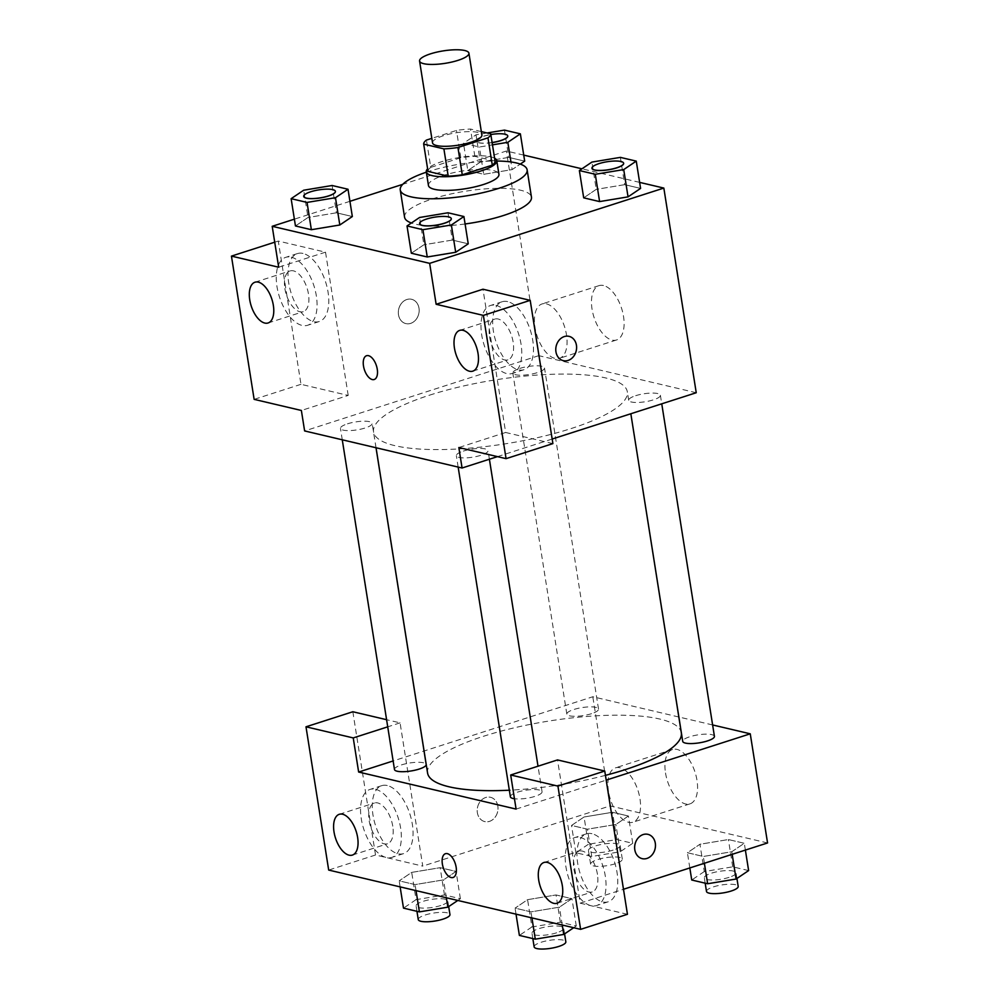 <?xml version="1.0" encoding="UTF-8"?>
<svg xmlns="http://www.w3.org/2000/svg" width="999" height="999" viewBox="0 0 999 999"><rect width="100%" height="100%" fill="white"/><g stroke="black" fill="none" stroke-linecap="round" stroke-linejoin="round"><path stroke-width="0.75" stroke-dasharray="5 3.75" d="M432.542 142.882A24.975 6.294 171 0 1 456.231 132.755A24.975 6.294 171 0 1 481.88 135.065M481.331 131.606L470.529 129.058A33.916 8.541 171 0 0 456.481 130.432L431.818 138.362M428.022 171.403A33.916 8.541 171 0 1 430.769 167.382L426.448 140.085M495.054 161.101L474.85 156.356A33.916 8.541 171 0 0 460.801 157.717L430.769 167.382M494.58 158.179A35.689 8.991 -9 0 0 460.127 157.38A35.689 8.991 -9 0 0 427.597 168.794M428.446 185.477A35.689 8.991 171 0 1 462.287 171.016A35.689 8.991 171 0 1 498.938 174.313M474.85 156.356L470.529 129.058M460.801 157.717L456.481 130.432M426.348 172.19A64.236 16.184 171 0 1 496.828 161.026M465.084 223.976A64.236 16.184 171 0 1 411.413 222.989M404.57 217.233A64.236 16.184 171 0 1 465.484 191.209A64.236 16.184 171 0 1 531.456 197.14M639.622 182.38L581.955 168.806M523.738 155.107L506.381 151.024L402.759 184.328M349.925 201.311L294.38 219.168M448.002 212.775L452.322 240.072L468.231 243.806L452.322 240.072L423.876 244.78L411.338 253.234L423.876 244.78L419.555 217.495M332.105 185.502L336.426 212.787L352.335 216.533L336.426 212.787L307.992 217.507L295.454 225.961L307.992 217.507L303.671 190.222M504.458 130.107L508.778 157.392L524.687 161.139L508.778 157.392L480.344 162.1L467.807 170.567L483.716 174.301L512.162 169.593L520.292 164.098L512.162 169.593L510.951 161.963M620.354 157.38L624.675 184.665L640.584 188.411L624.675 184.665L596.228 189.373L583.691 197.839L596.228 189.373L591.908 162.088M418.981 308.154A12.488 10.29 103.2 0 0 411.6 299.288A12.488 10.29 103.2 0 0 398.713 309.091A12.488 10.29 103.2 0 0 405.869 323.601A12.488 10.29 103.2 0 0 418.981 308.154M348.201 395.429L325.524 252.173L278.284 241.059L300.974 384.315L348.201 395.429L301.373 410.477M325.524 252.173L278.684 267.22M696.241 392.732L538.786 355.669L506.381 151.024M538.786 355.669L304.62 430.944M418.993 308.154A12.488 10.29 -76.8 0 1 405.881 323.614A12.488 10.29 -76.8 0 1 398.726 309.091A12.488 10.29 -76.8 0 1 411.6 299.288A12.488 10.29 -76.8 0 1 418.993 308.154M302.984 253.434A35.689 18.107 -107.8 0 0 297.465 253.571A35.689 18.107 -107.8 0 0 291.146 293.082A35.689 18.107 -107.8 0 0 319.305 321.516A35.689 18.107 -107.8 0 0 327.048 287.088A35.689 18.107 -107.8 0 0 302.984 253.434M291.271 257.193A35.689 18.107 72.2 0 1 315.347 290.846A35.689 18.107 72.2 0 1 307.592 325.274A35.689 18.107 72.2 0 1 279.433 296.853A35.689 18.107 72.2 0 1 285.751 257.33A35.689 18.107 72.2 0 1 291.271 257.193M284.865 288.524A21.416 10.864 -107.8 0 0 303.221 311.688A21.416 10.864 -107.8 0 0 308.479 294.081A21.416 10.864 -107.8 0 0 290.122 270.929A21.416 10.864 -107.8 0 0 284.865 288.524M300.974 384.315L254.133 399.363M278.284 241.059L274.725 242.195M603.471 285.514A28.546 14.486 -107.8 0 0 599.05 285.627A28.546 14.486 -107.8 0 0 593.993 317.232A28.546 14.486 -107.8 0 0 616.533 339.985A28.546 14.486 -107.8 0 0 622.727 312.437A28.546 14.486 -107.8 0 0 603.471 285.514M546.428 303.858A28.546 14.486 72.2 0 1 565.684 330.769A28.546 14.486 72.2 0 1 559.477 358.316A28.546 14.486 72.2 0 1 536.95 335.577A28.546 14.486 72.2 0 1 542.007 303.958A28.546 14.486 72.2 0 1 546.428 303.858M552.897 443.606L505.656 432.48L482.979 289.223M505.656 432.48L458.828 447.54M497.452 456.63L552.172 439.036M569.055 336.351L569.043 336.351A12.488 10.29 103.2 0 0 555.943 351.798A12.488 10.29 103.2 0 0 563.324 360.664L563.324 360.664M507.667 301.611A35.689 18.107 -107.8 0 0 502.147 301.748A35.689 18.107 -107.8 0 0 495.829 341.258A35.689 18.107 -107.8 0 0 524 369.692A35.689 18.107 -107.8 0 0 531.743 335.252A35.689 18.107 -107.8 0 0 507.667 301.611M495.966 305.369A35.689 18.107 72.2 0 1 520.029 339.023A35.689 18.107 72.2 0 1 512.287 373.451A35.689 18.107 72.2 0 1 484.128 345.017A35.689 18.107 72.2 0 1 490.447 305.507A35.689 18.107 72.2 0 1 495.966 305.369M489.56 336.7A21.416 10.864 -107.8 0 0 507.917 359.865A21.416 10.864 -107.8 0 0 513.174 342.257A21.416 10.864 -107.8 0 0 494.817 319.093A21.416 10.864 -107.8 0 0 489.56 336.7M374.2 379.508L374.213 379.508A12.488 6.344 -107.8 0 0 374.213 379.508A12.488 6.344 -107.8 0 0 376.423 365.671A12.488 6.344 -107.8 0 0 366.558 355.719L366.558 355.719M635.701 395.691A16.046 4.046 171 0 1 651.723 393.069A16.046 4.046 171 0 1 660.389 395.267A16.046 4.046 171 0 1 645.179 401.76A16.046 4.046 171 0 1 628.696 400.287A16.046 4.046 171 0 1 635.701 395.691M347.465 423.826A16.046 4.046 171 0 1 363.486 421.191A16.046 4.046 171 0 1 372.152 423.389A16.046 4.046 171 0 1 365.159 427.984A16.046 4.046 171 0 1 349.138 430.606A16.046 4.046 171 0 1 340.459 428.409A16.046 4.046 171 0 1 347.465 423.826M463.349 451.098A16.046 4.046 171 0 1 479.37 448.464A16.046 4.046 171 0 1 488.036 450.661A16.046 4.046 171 0 1 481.043 455.257A16.046 4.046 171 0 1 465.022 457.892A16.046 4.046 171 0 1 456.356 455.681A16.046 4.046 171 0 1 463.349 451.098M519.817 368.419A16.046 4.046 171 0 1 535.839 365.784A16.046 4.046 171 0 1 544.505 367.994A16.046 4.046 171 0 1 537.512 372.577A16.046 4.046 171 0 1 521.49 375.212A16.046 4.046 171 0 1 512.812 373.014A16.046 4.046 171 0 1 519.817 368.419M429.57 395.167A128.459 32.368 171 0 1 557.879 374.138A128.459 32.368 171 0 1 627.31 391.745A128.459 32.368 171 0 1 571.278 428.509A128.459 32.368 171 0 1 442.982 449.538A128.459 32.368 171 0 1 373.551 431.93A128.459 32.368 171 0 1 429.57 395.167M605.444 775.361A128.459 32.368 171 0 1 509.328 790.209M427.572 773.026A128.459 32.368 171 0 1 549.388 720.966A128.459 32.368 171 0 1 681.33 732.829M714.422 736.35A16.046 4.046 -9 0 0 705.744 734.153A16.046 4.046 -9 0 0 689.722 736.775A16.046 4.046 -9 0 0 682.729 741.37M394.48 769.505A16.046 4.046 171 0 1 409.702 762.999A16.046 4.046 171 0 1 426.173 764.485M510.377 796.777A16.046 4.046 171 0 1 525.586 790.271A16.046 4.046 171 0 1 542.07 791.757A16.046 4.046 171 0 1 535.064 796.34A16.046 4.046 171 0 1 514.448 798.75M591.533 713.673A16.046 4.046 171 0 1 575.511 716.295A16.046 4.046 171 0 1 566.833 714.098A16.046 4.046 171 0 1 582.055 707.592A16.046 4.046 171 0 1 598.526 709.078A16.046 4.046 171 0 1 591.533 713.673M516.096 809.09L606.193 780.132M712.612 724.949L678.87 717.007M678.833 717.007L592.807 696.753L393.131 760.951M453.084 877.484L453.071 877.497A12.488 6.344 -107.8 0 0 453.084 877.484A12.488 6.344 -107.8 0 0 456.143 867.219A12.488 6.344 -107.8 0 0 445.442 853.708A12.488 6.344 -107.8 0 0 445.429 853.708L445.442 853.708M392.757 826.185A21.416 10.864 -107.8 0 0 374.4 803.021A21.416 10.864 -107.8 0 0 369.143 820.616A21.416 10.864 -107.8 0 0 387.5 843.78A21.416 10.864 -107.8 0 0 392.757 826.185M375.549 789.297A35.689 18.107 72.2 0 1 399.612 822.939A35.689 18.107 72.2 0 1 391.87 857.379A35.689 18.107 72.2 0 1 363.711 828.945A35.689 18.107 72.2 0 1 370.03 789.422A35.689 18.107 72.2 0 1 375.549 789.297M387.25 785.526A35.689 18.107 -107.8 0 0 381.743 785.664A35.689 18.107 -107.8 0 0 375.412 825.174A35.689 18.107 -107.8 0 0 403.584 853.608A35.689 18.107 -107.8 0 0 411.326 819.18A35.689 18.107 -107.8 0 0 387.25 785.526M597.452 874.35A21.416 10.864 -107.8 0 0 579.083 851.198A21.416 10.864 -107.8 0 0 575.299 874.899A21.416 10.864 -107.8 0 0 592.195 891.957A21.416 10.864 -107.8 0 0 597.452 874.35M580.244 837.462A35.689 18.107 72.2 0 1 604.308 871.116A35.689 18.107 72.2 0 1 596.565 905.544A35.689 18.107 72.2 0 1 568.394 877.122A35.689 18.107 72.2 0 1 574.725 837.599A35.689 18.107 72.2 0 1 580.244 837.462M591.945 833.703A35.689 18.107 -107.8 0 0 586.425 833.84A35.689 18.107 -107.8 0 0 580.107 873.351A35.689 18.107 -107.8 0 0 608.266 901.785A35.689 18.107 -107.8 0 0 616.021 867.357A35.689 18.107 -107.8 0 0 591.945 833.703M627.447 914.297L580.219 903.183L557.529 759.927M352.834 711.75L375.524 855.007L422.764 866.121L400.075 722.864L386.601 719.705M375.524 855.007L328.683 870.067M400.075 722.864L387.724 726.835M457.804 900.449L460.389 898.713L444.48 894.967L416.034 899.674L411.713 872.389L399.175 880.856L415.084 884.59L443.531 879.894L456.031 871.428L440.159 867.681L411.713 872.389L399.213 880.856M588.386 844.28L575.849 852.734L591.758 856.48L620.204 851.76L632.742 843.306L616.833 839.56L588.386 844.28L584.065 816.995L571.528 825.449L587.437 829.195L615.884 824.475L628.421 816.021L612.512 812.274L584.065 816.982L571.565 825.449L587.437 829.195L615.884 824.487L628.383 816.021M748.626 870.579L732.717 866.832L704.27 871.553L699.949 844.267L687.412 852.721L703.321 856.468L731.768 851.747L744.305 843.293L728.396 839.547L699.949 844.255L687.449 852.721L703.321 856.468L731.768 851.76L744.267 843.293M573.688 927.721L576.273 925.986L560.364 922.239L531.918 926.96L527.597 899.662L515.059 908.128L530.968 911.875L559.415 907.167L571.915 898.7L556.043 894.954L527.597 899.662L515.097 908.128M767.557 842.956L610.102 805.906L422.764 866.121M580.219 903.183L623.488 889.272M665.521 772.976A28.546 14.486 -107.8 0 0 689.997 803.858A28.546 14.486 -107.8 0 0 695.054 772.252A28.546 14.486 -107.8 0 0 672.527 749.5A28.546 14.486 -107.8 0 0 665.521 772.976M610.102 805.906L592.807 696.753M608.478 791.308A28.546 14.486 72.2 0 1 615.484 767.844A28.546 14.486 72.2 0 1 638.011 790.584A28.546 14.486 72.2 0 1 632.954 822.202A28.546 14.486 72.2 0 1 608.478 791.308M647.926 834.34L647.914 834.327A12.488 10.29 103.2 0 0 647.914 834.327A12.488 10.29 103.2 0 0 634.815 849.787A12.488 10.29 103.2 0 0 642.195 858.653L642.207 858.653M497.852 806.143A12.488 10.29 103.2 0 0 490.472 797.277A12.488 10.29 103.2 0 0 477.597 807.08A12.488 10.29 103.2 0 0 484.752 821.59A12.488 10.29 103.2 0 0 497.852 806.143A12.488 10.29 -76.8 0 1 484.752 821.59A12.488 10.29 -76.8 0 1 477.597 807.08A12.488 10.29 -76.8 0 1 490.472 797.277A12.488 10.29 -76.8 0 1 497.864 806.143M704.27 871.553L691.733 880.007M729.033 877.372A16.046 4.046 171 0 1 712.999 880.007A16.046 4.046 171 0 1 704.332 877.809A16.046 4.046 171 0 1 719.542 871.303A16.046 4.046 171 0 1 736.026 872.789A16.046 4.046 171 0 1 729.033 877.372M689.822 867.944L687.412 852.721M704.395 863.261L703.321 856.468M732.18 854.332L731.768 851.747M745.379 850.087L744.305 843.293L728.396 839.547L699.949 844.267M732.717 866.832L728.396 839.547M706.493 891.445A16.046 4.046 171 0 1 721.703 884.952A16.046 4.046 171 0 1 738.186 886.425M613.136 850.099A16.046 4.046 171 0 1 597.115 852.734A16.046 4.046 171 0 1 588.448 850.524A16.046 4.046 171 0 1 603.658 844.03A16.046 4.046 171 0 1 620.142 845.516A16.046 4.046 171 0 1 613.136 850.099M575.849 852.734L571.528 825.449M591.758 856.48L587.437 829.195M620.204 851.76L615.884 824.475M632.742 843.306L628.421 816.021L612.512 812.274L584.065 816.995M616.833 839.56L612.512 812.274M615.309 863.748A16.046 4.046 171 0 1 599.275 866.37A16.046 4.046 171 0 1 590.609 864.172A16.046 4.046 171 0 1 605.819 857.666A16.046 4.046 171 0 1 622.302 859.152A16.046 4.046 171 0 1 615.309 863.748M531.918 926.96L519.38 935.414M556.68 932.779A16.046 4.046 171 0 1 540.659 935.401A16.046 4.046 171 0 1 531.98 933.203A16.046 4.046 171 0 1 547.19 926.71A16.046 4.046 171 0 1 563.673 928.183A16.046 4.046 171 0 1 556.68 932.779M516.021 914.147L515.059 908.128L530.968 911.875L559.415 907.154L571.952 898.7L556.043 894.954L527.597 899.662M531.93 917.894L530.968 911.875M562.25 925.037L559.415 907.154M576.273 925.986L571.952 898.7M560.364 922.239L556.043 894.954M534.14 946.852A16.046 4.046 171 0 1 549.363 940.346A16.046 4.046 171 0 1 565.834 941.832M416.034 899.674L403.496 908.141M440.796 905.506A16.046 4.046 171 0 1 424.762 908.128A16.046 4.046 171 0 1 416.096 905.931A16.046 4.046 171 0 1 431.306 899.437A16.046 4.046 171 0 1 447.789 900.911A16.046 4.046 171 0 1 440.796 905.506M400.124 886.875L399.175 880.856L415.084 884.59L443.531 879.882L456.068 871.428L440.159 867.681L411.713 872.389M416.034 890.621L415.084 884.59M446.366 897.764L443.531 879.882M460.389 898.713L456.068 871.428M444.48 894.967L440.159 867.681M418.256 919.579A16.046 4.046 171 0 1 433.466 913.074A16.046 4.046 171 0 1 449.95 914.56M591.957 168.294A16.046 4.046 171 0 1 607.18 161.838A16.046 4.046 171 0 1 623.651 163.274M624.675 184.665L596.228 189.373M487.137 132.967L476.011 134.815L463.486 143.269L479.395 147.015L492.47 144.855M492.12 142.62A16.046 4.046 171 0 1 476.073 141.071A16.046 4.046 171 0 1 491.183 134.59A16.046 4.046 171 0 1 507.767 136.001M508.778 157.392L480.344 162.1L476.011 134.815M480.344 162.1L467.807 170.567L463.486 143.269M467.807 170.567L483.716 174.301L479.395 147.015M483.716 174.301L512.162 169.593M492.107 142.507A16.046 4.046 171 0 1 476.061 140.959A16.046 4.046 171 0 1 490.834 134.528M419.605 223.689A16.046 4.046 171 0 1 434.827 217.245A16.046 4.046 171 0 1 451.298 218.669M452.322 240.072L423.876 244.78M303.721 196.416A16.046 4.046 171 0 1 318.943 189.972A16.046 4.046 171 0 1 335.414 191.396M336.426 212.787L307.992 217.507M297.465 253.571L285.751 257.33M319.305 321.516L307.592 325.274M268.094 322.977L303.221 311.688M254.995 282.218L290.122 270.929M599.05 285.627L542.007 303.958M616.533 339.985L559.477 358.316M502.147 301.748L490.447 305.507M524 369.692L512.287 373.451M472.789 371.153L507.917 359.865M459.69 330.394L494.817 319.093M628.696 400.287L627.31 391.745M376.049 447.764L373.551 431.93M660.389 395.267L661.75 403.821M376.011 447.752L372.152 423.389M342.27 439.81L340.459 428.409M542.07 791.757L538.011 766.196M489.398 459.215L488.036 450.661M458.154 467.082L456.356 455.681M598.526 709.078L544.505 367.994M566.833 714.098L512.812 373.014M352.372 855.082L387.5 843.78M339.273 814.31L374.4 803.021M381.743 785.664L370.03 789.422M403.584 853.608L391.87 857.379M557.067 903.246L592.195 891.957M543.968 862.487L579.083 851.198M586.425 833.84L574.725 837.599M608.266 901.785L596.565 905.544M672.527 749.5L615.484 767.844M689.997 803.858L632.954 822.202M736.925 878.471L736.026 872.789M705.182 883.178L704.332 877.809M622.302 859.152L620.142 845.516M590.609 864.172L588.448 850.524M564.572 933.878L563.673 928.183M532.829 938.573L531.98 933.203M448.688 906.605L447.789 900.911M416.945 911.3L416.096 905.931"/><path stroke-width="1.5" d="M458.017 60.352A24.975 6.294 171 0 1 433.079 64.436A24.975 6.294 171 0 1 419.568 61.014A24.975 6.294 171 0 1 443.256 50.887A24.975 6.294 171 0 1 468.918 53.197A24.975 6.294 171 0 1 458.017 60.352M468.918 53.197L481.88 135.065A24.975 6.294 171 0 1 470.991 142.208A24.975 6.294 171 0 1 446.041 146.304A24.975 6.294 171 0 1 432.542 142.882L419.568 61.014M462.262 174.788A33.916 8.541 171 0 1 448.214 176.161L428.022 171.403L423.688 144.118L443.893 148.876A33.916 8.541 171 0 0 457.942 147.502L462.262 174.788L492.295 165.135A33.916 8.541 171 0 0 495.054 161.101L490.721 133.816L481.331 131.606M431.818 138.362L426.448 140.085A33.916 8.541 171 0 0 423.688 144.118M457.942 147.502L487.974 137.85A33.916 8.541 171 0 0 490.721 133.816M448.214 176.161L443.893 148.876M492.295 165.135L487.974 137.85M427.597 168.794A35.689 8.991 -9 0 0 426.286 171.84A35.689 8.991 -9 0 0 432.255 175.662A35.689 8.991 -9 0 0 472.49 173.277A35.689 8.991 -9 0 0 496.778 160.677A35.689 8.991 -9 0 0 494.58 158.179M496.778 160.677L498.938 174.313A35.689 8.991 171 0 1 483.379 184.528A35.689 8.991 171 0 1 434.428 189.31A35.689 8.991 171 0 1 428.446 185.477L426.286 171.84M496.828 161.026A64.236 16.184 171 0 1 527.135 169.855A64.236 16.184 171 0 1 499.125 188.237A64.236 16.184 171 0 1 434.965 198.751A64.236 16.184 171 0 1 400.249 189.947A64.236 16.184 171 0 1 426.348 172.19M527.135 169.855L531.456 197.14A64.236 16.184 171 0 1 503.446 215.522A64.236 16.184 171 0 1 465.084 223.976M411.413 222.989A64.236 16.184 171 0 1 404.57 217.233L400.249 189.947M294.38 219.168L272.203 226.298L429.657 263.349L663.836 188.074L639.622 182.38M581.955 168.806L523.738 155.107M402.759 184.328L349.925 201.311M407.018 225.949L411.338 253.234L427.247 256.98L455.694 252.272L468.231 243.806L463.911 216.521L448.002 212.775L419.555 217.495L407.018 225.949L422.927 229.695L451.373 224.987L463.911 216.521M291.134 198.676L295.454 225.961L311.363 229.708L339.81 225L352.335 216.533L348.014 189.248L332.105 185.502L303.671 190.222L291.134 198.676L307.043 202.422L335.477 197.702L348.014 189.248M524.687 161.139L520.292 164.098L524.687 161.139L520.367 133.841L504.458 130.107L487.137 132.967M579.37 170.554L583.691 197.839L599.6 201.586L628.046 196.865L640.584 188.411L636.263 161.114L620.354 157.38L591.908 162.088L579.37 170.554L595.279 174.288L623.726 169.58L636.263 161.114M274.725 242.195L231.443 256.106L278.684 267.22L272.203 226.298M429.657 263.349L436.138 304.283L482.979 289.223L530.207 300.349L552.897 443.606L506.068 458.653L458.828 447.54L462.075 468.007L304.62 430.944L301.373 410.477L254.133 399.363L231.443 256.106M273.351 305.382A21.416 10.864 -107.8 0 0 254.995 282.218A21.416 10.864 -107.8 0 0 251.199 305.919A21.416 10.864 -107.8 0 0 268.094 322.977A21.416 10.864 -107.8 0 0 273.351 305.382M552.172 439.036L696.241 392.732L663.836 188.074M555.943 351.798A12.488 10.29 -76.8 0 1 569.055 336.351A12.488 10.29 -76.8 0 1 576.211 350.861A12.488 10.29 -76.8 0 1 563.324 360.664A12.488 10.29 -76.8 0 1 555.943 351.798M462.075 468.007L497.452 456.63M563.324 360.664A12.488 10.29 103.2 0 0 576.198 350.861A12.488 10.29 103.2 0 0 569.043 336.351M478.046 353.546A21.416 10.864 -107.8 0 0 459.69 330.394A21.416 10.864 -107.8 0 0 455.894 354.096A21.416 10.864 -107.8 0 0 472.789 371.153A21.416 10.864 -107.8 0 0 478.046 353.546M530.207 300.349L483.379 315.397L506.068 458.653M436.138 304.283L483.379 315.397M366.558 355.719A12.488 6.344 -107.8 0 0 363.848 367.782A12.488 6.344 -107.8 0 0 372.277 379.545A12.488 6.344 72.2 0 1 363.848 367.782A12.488 6.344 72.2 0 1 366.558 355.719A12.488 6.344 72.2 0 1 376.411 365.671A12.488 6.344 72.2 0 1 374.2 379.508A12.488 6.344 72.2 0 1 372.265 379.558A12.488 6.344 -107.8 0 0 374.2 379.508M661.75 403.821L714.422 736.35A16.046 4.046 -9 0 1 699.2 742.856A16.046 4.046 -9 0 1 682.729 741.37L630.831 413.748L681.33 732.829A128.459 32.368 171 0 1 625.312 769.605A128.459 32.368 171 0 1 605.444 775.361M509.328 790.209A128.459 32.368 171 0 1 427.572 773.026L376.049 447.764M376.011 447.752L426.173 764.485A16.046 4.046 171 0 1 419.18 769.068A16.046 4.046 171 0 1 403.159 771.703A16.046 4.046 171 0 1 394.48 769.505L342.27 439.81M514.448 798.75A16.046 4.046 171 0 1 510.377 796.777L458.154 467.082M516.096 809.09L358.641 772.04L353.234 737.924L305.994 726.81L328.683 870.067L580.619 929.357L557.929 786.101L510.689 774.987L516.096 809.09M606.193 780.132L750.261 733.815L712.612 724.949M393.131 760.951L358.641 772.04M456.143 867.219A12.488 6.344 72.2 0 1 453.071 877.497A12.488 6.344 72.2 0 1 443.219 867.544A12.488 6.344 72.2 0 1 445.429 853.708A12.488 6.344 72.2 0 1 456.143 867.219M357.63 837.474A21.416 10.864 72.2 0 1 352.372 855.082A21.416 10.864 72.2 0 1 335.477 838.024A21.416 10.864 72.2 0 1 339.273 814.31A21.416 10.864 72.2 0 1 357.63 837.474M562.325 885.651A21.416 10.864 72.2 0 1 557.067 903.246A21.416 10.864 72.2 0 1 540.172 886.188A21.416 10.864 72.2 0 1 543.968 862.487A21.416 10.864 72.2 0 1 562.325 885.651M445.429 853.708A12.488 6.344 -107.8 0 0 443.219 867.544A12.488 6.344 -107.8 0 0 453.071 877.484M510.689 774.987L557.529 759.927L604.757 771.041L627.447 914.297L580.619 929.357M604.757 771.041L557.929 786.101M386.601 719.705L352.834 711.75L305.994 726.81M387.724 726.835L353.234 737.924M623.488 889.272L767.557 842.956L750.261 733.815M634.815 849.787A12.488 10.29 -76.8 0 1 647.926 834.34A12.488 10.29 -76.8 0 1 655.082 848.85A12.488 10.29 -76.8 0 1 642.207 858.653A12.488 10.29 -76.8 0 1 634.815 849.787M642.195 858.653A12.488 10.29 103.2 0 0 655.069 848.85A12.488 10.29 103.2 0 0 647.926 834.34M689.822 867.944L691.733 880.007L707.642 883.753L736.088 879.033L748.626 870.579L745.379 850.087M707.642 883.753L704.395 863.261M736.088 879.033L732.18 854.332M736.925 878.471L738.186 886.425A16.046 4.046 171 0 1 731.193 891.021A16.046 4.046 171 0 1 715.172 893.643A16.046 4.046 171 0 1 706.493 891.445L705.182 883.178M516.021 914.147L519.38 935.414L535.289 939.16L563.736 934.44L573.688 927.721M535.289 939.16L531.93 917.894M563.736 934.44L562.25 925.037M564.572 933.878L565.834 941.832A16.046 4.046 171 0 1 558.841 946.428A16.046 4.046 171 0 1 542.819 949.05A16.046 4.046 171 0 1 534.14 946.852L532.829 938.573M400.124 886.875L403.496 908.141L419.405 911.887L447.852 907.167L457.804 900.449M419.405 911.887L416.034 890.621M447.852 907.167L446.366 897.764M448.688 906.605L449.95 914.56A16.046 4.046 171 0 1 442.957 919.155A16.046 4.046 171 0 1 426.923 921.777A16.046 4.046 171 0 1 418.256 919.579L416.945 911.3M623.651 163.274A16.046 4.046 171 0 1 623.663 163.324A16.046 4.046 171 0 1 616.658 167.919A16.046 4.046 171 0 1 600.636 170.542A16.046 4.046 171 0 1 591.97 168.344A16.046 4.046 171 0 1 591.957 168.294M583.691 197.839L599.6 201.586L595.279 174.288M599.6 201.586L628.046 196.865L623.726 169.58M628.046 196.865L640.584 188.411M616.645 167.807A16.046 4.046 171 0 1 600.624 170.429A16.046 4.046 171 0 1 591.945 168.232A16.046 4.046 171 0 1 607.167 161.738A16.046 4.046 171 0 1 623.638 163.212A16.046 4.046 171 0 1 616.645 167.807M492.47 144.855L507.829 142.308L520.367 133.841M507.767 136.001A16.046 4.046 171 0 1 507.767 136.051A16.046 4.046 171 0 1 500.774 140.647A16.046 4.046 171 0 1 492.12 142.62M510.951 161.963L507.829 142.308M490.834 134.528A16.046 4.046 171 0 1 507.754 135.939A16.046 4.046 171 0 1 500.761 140.534A16.046 4.046 171 0 1 492.107 142.507M451.298 218.669A16.046 4.046 171 0 1 451.311 218.731A16.046 4.046 171 0 1 444.305 223.326A16.046 4.046 171 0 1 428.284 225.949A16.046 4.046 171 0 1 419.617 223.751A16.046 4.046 171 0 1 419.605 223.689M411.338 253.234L427.247 256.98L422.927 229.695M427.247 256.98L455.694 252.272L451.373 224.987M455.694 252.272L468.231 243.806M444.293 223.214A16.046 4.046 171 0 1 428.271 225.836A16.046 4.046 171 0 1 419.592 223.639A16.046 4.046 171 0 1 434.815 217.133A16.046 4.046 171 0 1 451.286 218.619A16.046 4.046 171 0 1 444.293 223.214M335.414 191.458L335.402 191.346A16.046 4.046 171 0 1 328.409 195.941A16.046 4.046 171 0 1 312.387 198.564A16.046 4.046 171 0 1 303.708 196.366A16.046 4.046 171 0 1 318.918 189.86A16.046 4.046 171 0 1 335.402 191.346A16.046 4.046 171 0 1 335.414 191.458A16.046 4.046 171 0 1 328.421 196.041A16.046 4.046 171 0 1 312.4 198.676A16.046 4.046 171 0 1 303.733 196.478A16.046 4.046 171 0 1 303.721 196.416M295.454 225.961L311.363 229.708L307.043 202.422M311.363 229.708L339.81 225L335.477 197.702M339.81 225L352.335 216.533M538.011 766.196L489.398 459.215"/></g></svg>
